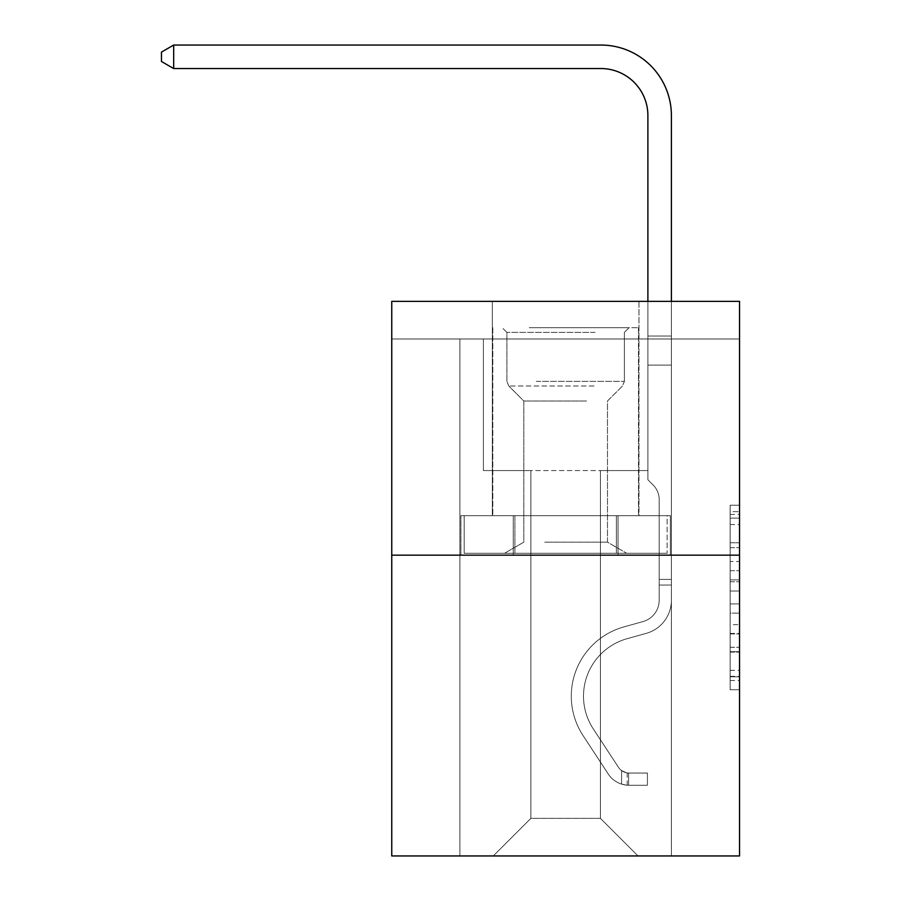 <?xml version="1.0" encoding="UTF-8"?>
<svg xmlns="http://www.w3.org/2000/svg" width="901" height="901" viewBox="0 0 901 901"><rect width="100%" height="100%" fill="white"/><g stroke="black" fill="none" stroke-linecap="round" stroke-linejoin="round"><path stroke-width="0.68" stroke-dasharray="4.5 3.38" d="M730.137 561.481L730.137 591L739.541 591L739.541 680.503L739.541 514.426L739.541 591L730.137 591L730.137 511.655L730.137 689.727L730.137 505.202L730.137 676.809L739.541 676.809L730.137 676.809L739.541 676.809L730.137 676.809L730.137 647.29L730.137 689.727L739.541 689.727L739.541 505.202L739.541 676.347L739.541 603.918L730.137 603.918L739.541 603.918L739.541 647.29L739.541 518.12L730.137 518.12L739.541 518.12L739.541 689.727L739.541 514.426L739.541 689.727L730.137 689.727L730.137 505.202L739.541 505.202L739.541 514.426L739.541 505.202L739.541 514.426L739.541 505.202L739.541 511.655L739.541 505.202L730.137 505.202L730.137 518.12L739.541 518.12L730.137 518.12L730.137 561.481L739.541 561.481M638.967 301.373L638.967 515.687L492.329 515.687L638.967 515.687L492.329 515.687L638.967 515.687L638.967 301.373L492.329 301.373L492.329 515.687L492.329 301.373L638.967 301.373M739.541 579.929L739.541 570.705L739.541 579.929L730.137 579.929L730.137 542.796L730.137 652.133L730.137 624.675L739.541 624.675L730.137 624.675L730.137 689.727L739.541 689.727L730.137 689.727L739.541 689.727L730.137 689.727L730.137 505.202L739.541 505.202L730.137 505.202L739.541 505.202L730.137 505.202L730.137 579.929L739.541 579.929M739.541 338.979L739.541 301.373L391.755 301.373L739.541 301.373L739.541 855.95L391.755 855.95L391.755 555.162L739.541 555.162L391.755 555.162L391.755 301.373L739.541 301.373L739.541 338.979L391.755 338.979L739.541 338.979M638.021 855.95L671.391 855.95L671.391 338.979L647.887 338.979L647.887 470.57L600.426 470.57L600.426 818.356L638.021 855.95L671.391 855.95L671.391 338.979L647.887 338.979L647.887 470.57L600.426 470.57L600.426 818.356L530.869 818.356L530.869 470.57L530.869 818.356L530.869 470.57L530.869 818.356L530.869 470.57L600.426 470.57L600.426 818.356L638.021 855.95L671.391 855.95L671.391 338.979L647.887 338.979L647.887 470.57L600.426 470.57L600.426 818.356L638.021 855.95L671.391 855.95L671.391 338.979L647.887 338.979L647.887 470.57L600.426 470.57L600.426 818.356L638.021 855.95L671.391 855.95L671.391 338.979L647.887 338.979L647.887 470.57L600.426 470.57L600.426 818.356L638.021 855.95L671.391 855.95L671.391 338.979L647.887 338.979L647.887 470.57L600.426 470.57L600.426 818.356L638.021 855.95L671.391 855.95L671.391 338.979L647.887 338.979L647.887 470.57L600.426 470.57L600.426 818.356L638.021 855.95L671.391 855.95L671.391 338.979L647.887 338.979L647.887 470.57L600.426 470.57L600.426 818.356L638.021 855.95L671.391 855.95L671.391 338.979L647.887 338.979L647.887 470.57L600.426 470.57L600.426 818.356L638.021 855.95L671.391 855.95L671.391 338.979L647.887 338.979L647.887 470.57L600.426 470.57L600.426 818.356L638.021 855.95L671.391 855.95L671.391 338.979L647.887 338.979L647.887 470.57L600.426 470.57L600.426 818.356L638.021 855.95L671.391 855.95L671.391 338.979L647.887 338.979L647.887 470.57L600.426 470.57L600.426 818.356L638.021 855.95L671.391 855.95L671.391 338.979L647.887 338.979L647.887 470.57L600.426 470.57L600.426 818.356L638.021 855.95L671.391 855.95L671.391 338.979L647.887 338.979L647.887 470.57L600.426 470.57L600.426 818.356L638.021 855.95L671.391 855.95L671.391 338.979L647.887 338.979L647.887 470.57L600.426 470.57L600.426 818.356L638.021 855.95L671.391 855.95L671.391 338.979L647.887 338.979L647.887 470.57L600.426 470.57L600.426 818.356L638.021 855.95L671.391 855.95L671.391 338.979L647.887 338.979L647.887 470.57L600.426 470.57L600.426 818.356L638.021 855.95L493.264 855.95L671.391 855.95L671.391 338.979L647.887 338.979L647.887 470.57L600.426 470.57L600.426 818.356L638.021 855.95L600.426 818.356L600.426 470.57L483.398 470.57L483.398 338.979L459.904 338.979L459.904 855.95L493.264 855.95L530.869 818.356L530.869 470.57L483.398 470.57L483.398 338.979L459.904 338.979L459.904 855.95L493.264 855.95L530.869 818.356L530.869 470.57L483.398 470.57L483.398 338.979L459.904 338.979L459.904 855.95L493.264 855.95L530.869 818.356L530.869 470.57L483.398 470.57L483.398 338.979L459.904 338.979L459.904 855.95L493.264 855.95L530.869 818.356L530.869 470.57L483.398 470.57L483.398 338.979L459.904 338.979L459.904 855.95L493.264 855.95L530.869 818.356L530.869 470.57L483.398 470.57L483.398 338.979L459.904 338.979L459.904 855.95L493.264 855.95L530.869 818.356L530.869 470.57L483.398 470.57L483.398 338.979L459.904 338.979L459.904 855.95L493.264 855.95L530.869 818.356L530.869 470.57L483.398 470.57L483.398 338.979L459.904 338.979L459.904 855.95L493.264 855.95L530.869 818.356L530.869 470.57L483.398 470.57L483.398 338.979L459.904 338.979L459.904 855.95L493.264 855.95L530.869 818.356L530.869 470.57L483.398 470.57L483.398 338.979L459.904 338.979L459.904 855.95L493.264 855.95L530.869 818.356L530.869 470.57L483.398 470.57L483.398 338.979L459.904 338.979L459.904 855.95L493.264 855.95L530.869 818.356L530.869 470.57L483.398 470.57L483.398 338.979L459.904 338.979L459.904 855.95L493.264 855.95L530.869 818.356L530.869 470.57L483.398 470.57L483.398 338.979L459.904 338.979L459.904 855.95L493.264 855.95L530.869 818.356L530.869 470.57L483.398 470.57L483.398 338.979L459.904 338.979L459.904 855.95L493.264 855.95L530.869 818.356L530.869 470.57L483.398 470.57L483.398 338.979L459.904 338.979L459.904 855.95L493.264 855.95L530.869 818.356L600.426 818.356L638.021 855.95M459.904 855.95L493.264 855.95L530.869 818.356L530.869 470.57L483.398 470.57L483.398 338.979L459.904 338.979L459.904 855.95L493.264 855.95L530.869 818.356L493.264 855.95L530.869 818.356L493.264 855.95L459.904 855.95L459.904 338.979L459.904 855.95M483.398 338.979L459.904 338.979L483.398 338.979L483.398 470.57L483.398 338.979M391.755 338.979L391.755 301.373L391.755 338.979M530.869 470.57L483.398 470.57L530.869 470.57M513.277 555.162L670.378 555.162L460.907 555.162L513.277 555.162L513.277 515.687L460.907 515.687L670.378 515.687L513.277 515.687L513.277 555.162L513.277 515.687L618.018 515.687L618.018 555.162L670.378 555.162L618.018 555.162L618.018 515.687L670.378 515.687L670.378 555.162L670.378 515.687L460.907 515.687L460.907 555.162L460.907 515.687L513.277 515.687L513.277 555.162M391.755 555.162L739.541 555.162M730.137 591L739.541 591L730.137 591M730.137 511.655L730.137 505.202L730.137 511.655L739.541 511.655L730.137 511.655M730.137 651.671L730.137 613.142L730.137 651.671L739.541 651.671L730.137 651.671M730.137 613.142L730.137 603.918L739.541 603.918L730.137 603.918L730.137 613.142L739.541 613.142L730.137 613.142M730.137 542.796L730.137 518.12L730.137 542.796L739.541 542.796L730.137 542.796M730.137 505.202L739.541 505.202L730.137 505.202L730.137 514.426L730.137 505.202L739.541 505.202M730.137 689.727L739.541 689.727L730.137 689.727L730.137 680.503L730.137 689.727M618.018 515.687L618.018 555.162L618.018 515.687M659.172 579.411L659.172 585.053L671.391 585.053L671.391 579.411L671.391 600.291L671.391 336.028L671.391 365.108L671.391 336.028L647.887 336.028L647.887 115.542A46.998 46.998 0 0 0 600.888 68.544L173.679 68.544L173.679 45.05L600.888 45.05A70.492 70.492 0 0 1 671.391 115.542L671.391 365.108L671.391 336.028L647.887 336.028L647.887 365.108L671.391 365.108L671.391 336.028L671.391 365.108L671.391 336.028L647.887 336.028L647.887 115.542A46.998 46.998 0 0 0 600.888 68.544L173.679 68.544L161.459 61.505L161.459 52.1L161.459 61.505L173.679 68.544L173.679 45.05L173.679 68.544L161.459 61.505L161.459 52.1L173.679 45.05L161.459 52.1L161.459 61.505L173.679 68.544L173.679 45.05L600.888 45.05A70.492 70.492 0 0 1 671.391 115.542L671.391 365.108L671.391 336.028L647.887 336.028L671.391 336.028L671.391 365.108L671.391 336.028L647.887 336.028L647.887 115.542A46.998 46.998 0 0 0 600.888 68.544L173.679 68.544L161.459 61.505L161.459 52.1L173.679 45.05L173.679 68.544L173.679 45.05L161.459 52.1L161.459 61.505L173.679 68.544L161.459 61.505L161.459 52.1L173.679 45.05L600.888 45.05A70.492 70.492 0 0 1 671.391 115.542L671.391 365.108L671.391 336.028L647.887 336.028L647.887 479.782L653.191 485.076A20.419 20.419 0 0 1 659.172 499.514A20.419 20.419 0 0 0 653.191 485.076L647.887 479.782L647.887 365.108L671.391 365.108L671.391 336.028L671.391 600.291A34.306 34.306 0 0 1 646.287 633.347A34.306 34.306 0 0 0 671.391 600.291L671.391 365.108L647.887 365.108L647.887 115.542A46.998 46.998 0 0 0 600.888 68.544L173.679 68.544L173.679 45.05L173.679 68.544L161.459 61.505L173.679 68.544L173.679 45.05L161.459 52.1L161.459 61.505L161.459 52.1L173.679 45.05L600.888 45.05A70.492 70.492 0 0 1 671.391 115.542L671.391 336.028L647.887 336.028L671.391 336.028L671.391 365.108L647.887 365.108L647.887 479.782L653.191 485.076A20.419 20.419 0 0 1 659.172 499.514A20.419 20.419 0 0 0 653.191 485.076L647.887 479.782L647.887 115.542A46.998 46.998 0 0 0 600.888 68.544L173.679 68.544L161.459 61.505L173.679 68.544L173.679 45.05L173.679 68.544L161.459 61.505L161.459 52.1L161.459 61.505L173.679 68.544L173.679 45.05L161.459 52.1L173.679 45.05L600.888 45.05A70.492 70.492 0 0 1 671.391 115.542L671.391 336.028L647.887 336.028L647.887 365.108L671.391 365.108L671.391 600.291A34.306 34.306 0 0 1 646.287 633.347A34.306 34.306 0 0 0 671.391 600.291L671.391 365.108L647.887 365.108L647.887 479.782L653.191 485.076A20.419 20.419 0 0 1 659.172 499.514A20.419 20.419 0 0 0 653.191 485.076L647.887 479.782L647.887 115.542A46.998 46.998 0 0 0 600.888 68.544L173.679 68.544L161.459 61.505L161.459 52.1L161.459 61.505L173.679 68.544L173.679 45.05L173.679 68.544L600.888 68.544L173.679 68.544L600.888 68.544L173.679 68.544L600.888 68.544L173.679 68.544L173.679 45.05L161.459 52.1L173.679 45.05L600.888 45.05A70.492 70.492 0 0 1 671.391 115.542L671.391 600.291A34.306 34.306 0 0 1 646.287 633.347A34.306 34.306 0 0 0 671.391 600.291L671.391 365.108L647.887 365.108L647.887 479.782L653.191 485.076A20.419 20.419 0 0 1 659.172 499.514A20.419 20.419 0 0 0 653.191 485.076L647.887 479.782L647.887 365.108L671.391 365.108L671.391 600.291A34.306 34.306 0 0 1 646.287 633.347L627.164 638.674L646.287 633.347A34.306 34.306 0 0 0 671.391 600.291L671.391 365.108L647.887 365.108L647.887 336.028L671.391 336.028L647.887 336.028L647.887 115.542A46.998 46.998 0 0 0 600.888 68.544L173.679 68.544L600.888 68.544L173.679 68.544L173.679 45.05L161.459 52.1L161.459 61.505L161.459 52.1L173.679 45.05L600.888 45.05A70.492 70.492 0 0 1 671.391 115.542L671.391 336.028L671.391 115.542L671.391 336.028L647.887 336.028L647.887 479.782L653.191 485.076A20.419 20.419 0 0 1 659.172 499.514A20.419 20.419 0 0 0 653.191 485.076L647.887 479.782L647.887 365.108L671.391 365.108L671.391 600.291A34.306 34.306 0 0 1 646.287 633.347A34.306 34.306 0 0 0 671.391 600.291L671.391 365.108L647.887 365.108L647.887 115.542A46.998 46.998 0 0 0 600.888 68.544L173.679 68.544L173.679 45.05L161.459 52.1L161.459 61.505L173.679 68.544L600.888 68.544A46.998 46.998 0 0 1 647.887 115.542L647.887 479.782L653.191 485.076A20.419 20.419 0 0 1 659.172 499.514A20.419 20.419 0 0 0 653.191 485.076L647.887 479.782L647.887 365.108L671.391 365.108L671.391 600.291A34.306 34.306 0 0 1 646.287 633.347A34.306 34.306 0 0 0 671.391 600.291L671.391 365.108L647.887 365.108L647.887 115.542L647.887 336.028L671.391 336.028L671.391 115.542L671.391 336.028L671.391 115.542L671.391 336.028L647.887 336.028L647.887 479.782L653.191 485.076A20.419 20.419 0 0 1 659.172 499.514A20.419 20.419 0 0 0 653.191 485.076L647.887 479.782L647.887 365.108L671.391 365.108L671.391 600.291A34.306 34.306 0 0 1 646.287 633.347L627.164 638.674L646.287 633.347A34.306 34.306 0 0 0 671.391 600.291L671.391 365.108L647.887 365.108L647.887 115.542L647.887 479.782L653.191 485.076A20.419 20.419 0 0 1 659.172 499.514A20.419 20.419 0 0 0 653.191 485.076L647.887 479.782L647.887 365.108L671.391 365.108L671.391 600.291A34.306 34.306 0 0 1 646.287 633.347A34.306 34.306 0 0 0 671.391 600.291L671.391 365.108L647.887 365.108L647.887 115.542L647.887 336.028L671.391 336.028L671.391 115.542L671.391 336.028L671.391 115.542L671.391 336.028L647.887 336.028L647.887 479.782L653.191 485.076A20.419 20.419 0 0 1 659.172 499.514A20.419 20.419 0 0 0 653.191 485.076L647.887 479.782L647.887 365.108L671.391 365.108L671.391 600.291L671.391 585.053L659.172 585.053L659.172 579.411L671.391 579.411L659.172 579.411L659.172 600.291L659.172 499.514L659.172 600.291A22.086 22.086 0 0 1 643.01 621.577A22.086 22.086 0 0 0 659.172 600.291L659.172 499.514L659.172 600.291L659.172 579.411L671.391 579.411L659.172 579.411L659.172 600.291A22.086 22.086 0 0 1 643.01 621.577A22.086 22.086 0 0 0 659.172 600.291L659.172 499.514L659.172 600.291A22.086 22.086 0 0 1 643.01 621.577A22.086 22.086 0 0 0 659.172 600.291L659.172 499.514L659.172 600.291L659.172 579.411L671.391 579.411L659.172 579.411L659.172 600.291A22.086 22.086 0 0 1 643.01 621.577L623.886 626.905L643.01 621.577A22.086 22.086 0 0 0 659.172 600.291L659.172 499.514L659.172 600.291A22.086 22.086 0 0 1 643.01 621.577A22.086 22.086 0 0 0 659.172 600.291L659.172 499.514L659.172 600.291L659.172 579.411L671.391 579.411L659.172 579.411L659.172 600.291A22.086 22.086 0 0 1 643.01 621.577A22.086 22.086 0 0 0 659.172 600.291L659.172 499.514L659.172 600.291A22.086 22.086 0 0 1 643.01 621.577L623.886 626.905L643.01 621.577A22.086 22.086 0 0 0 659.172 600.291L659.172 499.514L659.172 600.291L659.172 579.411L671.391 579.411M628.616 785.255A24.913 24.913 0 0 1 608.265 774.015L583.071 735.61A71.911 71.911 0 0 1 623.886 626.905L643.01 621.577A22.086 22.086 0 0 0 659.172 600.291A22.086 22.086 0 0 1 643.01 621.577A22.086 22.086 0 0 0 659.172 600.291L659.172 499.514L659.172 600.291A22.086 22.086 0 0 1 643.01 621.577L623.886 626.905A71.911 71.911 0 0 0 583.071 735.61A71.911 71.911 0 0 1 623.886 626.905L643.01 621.577A22.086 22.086 0 0 0 659.172 600.291A22.086 22.086 0 0 1 643.01 621.577A22.086 22.086 0 0 0 659.172 600.291A22.086 22.086 0 0 1 643.01 621.577L623.886 626.905L643.01 621.577A22.086 22.086 0 0 0 659.172 600.291A22.086 22.086 0 0 1 643.01 621.577L623.886 626.905L643.01 621.577A22.086 22.086 0 0 0 659.172 600.291A22.086 22.086 0 0 1 643.01 621.577A22.086 22.086 0 0 0 659.172 600.291A22.086 22.086 0 0 1 643.01 621.577L623.886 626.905A71.911 71.911 0 0 0 583.071 735.61A71.911 71.911 0 0 1 623.886 626.905L643.01 621.577A22.086 22.086 0 0 0 659.172 600.291A22.086 22.086 0 0 1 643.01 621.577L623.886 626.905L643.01 621.577A22.086 22.086 0 0 0 659.172 600.291A22.086 22.086 0 0 1 643.01 621.577A22.086 22.086 0 0 0 659.172 600.291A22.086 22.086 0 0 1 643.01 621.577L623.886 626.905L643.01 621.577A22.086 22.086 0 0 0 659.172 600.291A22.086 22.086 0 0 1 643.01 621.577L623.886 626.905A71.911 71.911 0 0 0 583.071 735.61L608.265 774.015L583.071 735.61A71.911 71.911 0 0 1 623.886 626.905L643.01 621.577L623.886 626.905A71.911 71.911 0 0 0 583.071 735.61A71.911 71.911 0 0 1 623.886 626.905L643.01 621.577L623.886 626.905A71.911 71.911 0 0 0 583.071 735.61A71.911 71.911 0 0 1 623.886 626.905L643.01 621.577L623.886 626.905A71.911 71.911 0 0 0 583.071 735.61L608.265 774.015L583.071 735.61A71.911 71.911 0 0 1 623.886 626.905L643.01 621.577L623.886 626.905A71.911 71.911 0 0 0 583.071 735.61A71.911 71.911 0 0 1 623.886 626.905L643.01 621.577L623.886 626.905A71.911 71.911 0 0 0 583.071 735.61A71.911 71.911 0 0 1 623.886 626.905L643.01 621.577L623.886 626.905A71.911 71.911 0 0 0 583.071 735.61L608.265 774.015A24.913 24.913 0 0 0 621.577 784.107A24.913 24.913 0 0 1 608.265 774.015L583.071 735.61A71.911 71.911 0 0 1 623.886 626.905A71.911 71.911 0 0 0 583.071 735.61A71.911 71.911 0 0 1 623.886 626.905A71.911 71.911 0 0 0 583.071 735.61L608.265 774.015L583.071 735.61A71.911 71.911 0 0 1 623.886 626.905A71.911 71.911 0 0 0 583.071 735.61L608.265 774.015L583.071 735.61A71.911 71.911 0 0 1 623.886 626.905A71.911 71.911 0 0 0 583.071 735.61A71.911 71.911 0 0 1 623.886 626.905A71.911 71.911 0 0 0 583.071 735.61L608.265 774.015A24.913 24.913 0 0 0 621.577 784.107C628.819 785.638 628.819 785.638 621.577 784.107C628.819 785.638 628.819 785.638 621.577 784.107A24.913 24.913 0 0 1 608.265 774.015L583.071 735.61A71.911 71.911 0 0 1 623.886 626.905A71.911 71.911 0 0 0 583.071 735.61L608.265 774.015L583.071 735.61A71.911 71.911 0 0 1 623.886 626.905A71.911 71.911 0 0 0 583.071 735.61A71.911 71.911 0 0 1 623.886 626.905A71.911 71.911 0 0 0 583.071 735.61L608.265 774.015L583.071 735.61A71.911 71.911 0 0 1 623.886 626.905A71.911 71.911 0 0 0 583.071 735.61L608.265 774.015A24.913 24.913 0 0 0 621.577 784.107C628.819 785.638 628.819 785.638 621.577 784.107C628.819 785.638 628.819 785.638 621.577 784.107A24.913 24.913 0 0 1 608.265 774.015L583.071 735.61L608.265 774.015A24.913 24.913 0 0 0 621.577 784.107C628.819 785.638 628.819 785.638 621.577 784.107C628.819 785.638 628.819 785.638 621.577 784.107A24.913 24.913 0 0 1 608.265 774.015L583.071 735.61L608.265 774.015A24.913 24.913 0 0 0 621.577 784.107C628.819 785.638 628.819 785.638 621.577 784.107C628.819 785.638 628.819 785.638 621.577 784.107A24.913 24.913 0 0 1 608.265 774.015L583.071 735.61L608.265 774.015A24.913 24.913 0 0 0 621.577 784.107C628.819 785.638 628.819 785.638 621.577 784.107C628.819 785.638 628.819 785.638 621.577 784.107A24.913 24.913 0 0 1 608.265 774.015L583.071 735.61L608.265 774.015A24.913 24.913 0 0 0 621.577 784.107C628.819 785.638 628.819 785.638 621.577 784.107C628.819 785.638 628.819 785.638 621.577 784.107A24.913 24.913 0 0 1 608.265 774.015L583.071 735.61L608.265 774.015A24.913 24.913 0 0 0 621.577 784.107C628.819 785.638 628.819 785.638 621.577 784.107C628.819 785.638 628.819 785.638 621.577 784.107A24.913 24.913 0 0 1 608.265 774.015L583.071 735.61L608.265 774.015A24.913 24.913 0 0 0 621.577 784.107C628.819 785.638 628.819 785.638 621.577 784.107C628.819 785.638 628.819 785.638 621.577 784.107A24.913 24.913 0 0 1 608.265 774.015A24.913 24.913 0 0 0 628.616 785.255L628.616 773.035A12.693 12.693 0 0 1 618.48 767.314L593.286 728.909A59.691 59.691 0 0 1 627.164 638.674A59.691 59.691 0 0 0 593.286 728.909A59.691 59.691 0 0 1 627.164 638.674L646.287 633.347A34.306 34.306 0 0 0 671.391 600.291A34.306 34.306 0 0 1 646.287 633.347L627.164 638.674L646.287 633.347A34.306 34.306 0 0 0 671.391 600.291A34.306 34.306 0 0 1 646.287 633.347A34.306 34.306 0 0 0 671.391 600.291A34.306 34.306 0 0 1 646.287 633.347L627.164 638.674L646.287 633.347A34.306 34.306 0 0 0 671.391 600.291A34.306 34.306 0 0 1 646.287 633.347L627.164 638.674A59.691 59.691 0 0 0 593.286 728.909A59.691 59.691 0 0 1 627.164 638.674L646.287 633.347A34.306 34.306 0 0 0 671.391 600.291A34.306 34.306 0 0 1 646.287 633.347A34.306 34.306 0 0 0 671.391 600.291A34.306 34.306 0 0 1 646.287 633.347L627.164 638.674L646.287 633.347A34.306 34.306 0 0 0 671.391 600.291A34.306 34.306 0 0 1 646.287 633.347L627.164 638.674L646.287 633.347A34.306 34.306 0 0 0 671.391 600.291A34.306 34.306 0 0 1 646.287 633.347A34.306 34.306 0 0 0 671.391 600.291A34.306 34.306 0 0 1 646.287 633.347L627.164 638.674A59.691 59.691 0 0 0 593.286 728.909L618.48 767.314L593.286 728.909A59.691 59.691 0 0 1 627.164 638.674L646.287 633.347A34.306 34.306 0 0 0 671.391 600.291A34.306 34.306 0 0 1 646.287 633.347L627.164 638.674A59.691 59.691 0 0 0 593.286 728.909A59.691 59.691 0 0 1 627.164 638.674L646.287 633.347L627.164 638.674A59.691 59.691 0 0 0 593.286 728.909A59.691 59.691 0 0 1 627.164 638.674L646.287 633.347L627.164 638.674A59.691 59.691 0 0 0 593.286 728.909L618.48 767.314L593.286 728.909A59.691 59.691 0 0 1 627.164 638.674L646.287 633.347L627.164 638.674A59.691 59.691 0 0 0 593.286 728.909A59.691 59.691 0 0 1 627.164 638.674L646.287 633.347L627.164 638.674A59.691 59.691 0 0 0 593.286 728.909A59.691 59.691 0 0 1 627.164 638.674L646.287 633.347L627.164 638.674A59.691 59.691 0 0 0 593.286 728.909L618.48 767.314A12.693 12.693 0 0 0 621.577 770.58C628.695 773.846 628.695 773.846 621.577 770.58C628.695 773.846 628.695 773.846 621.577 770.58A12.693 12.693 0 0 1 618.48 767.314L593.286 728.909A59.691 59.691 0 0 1 627.164 638.674A59.691 59.691 0 0 0 593.286 728.909A59.691 59.691 0 0 1 627.164 638.674A59.691 59.691 0 0 0 593.286 728.909L618.48 767.314L593.286 728.909A59.691 59.691 0 0 1 627.164 638.674A59.691 59.691 0 0 0 593.286 728.909L618.48 767.314L593.286 728.909A59.691 59.691 0 0 1 627.164 638.674A59.691 59.691 0 0 0 593.286 728.909A59.691 59.691 0 0 1 627.164 638.674A59.691 59.691 0 0 0 593.286 728.909L618.48 767.314A12.693 12.693 0 0 0 621.577 770.58C628.695 773.846 628.695 773.846 621.577 770.58C628.695 773.846 628.695 773.846 621.577 770.58A12.693 12.693 0 0 1 618.48 767.314L593.286 728.909A59.691 59.691 0 0 1 627.164 638.674A59.691 59.691 0 0 0 593.286 728.909L618.48 767.314L593.286 728.909A59.691 59.691 0 0 1 627.164 638.674A59.691 59.691 0 0 0 593.286 728.909A59.691 59.691 0 0 1 627.164 638.674A59.691 59.691 0 0 0 593.286 728.909L618.48 767.314L593.286 728.909A59.691 59.691 0 0 1 627.164 638.674A59.691 59.691 0 0 0 593.286 728.909L618.48 767.314A12.693 12.693 0 0 0 621.577 770.58C628.695 773.846 628.695 773.846 621.577 770.58C628.695 773.846 628.695 773.846 621.577 770.58A12.693 12.693 0 0 1 618.48 767.314L593.286 728.909L618.48 767.314A12.693 12.693 0 0 0 621.577 770.58C628.695 773.846 628.695 773.846 621.577 770.58C628.695 773.846 628.695 773.846 621.577 770.58A12.693 12.693 0 0 1 618.48 767.314L593.286 728.909L618.48 767.314A12.693 12.693 0 0 0 621.577 770.58C628.695 773.846 628.695 773.846 621.577 770.58C628.695 773.846 628.695 773.846 621.577 770.58A12.693 12.693 0 0 1 618.48 767.314L593.286 728.909L618.48 767.314A12.693 12.693 0 0 0 621.577 770.58C628.695 773.846 628.695 773.846 621.577 770.58C628.695 773.846 628.695 773.846 621.577 770.58A12.693 12.693 0 0 1 618.48 767.314L593.286 728.909L618.48 767.314A12.693 12.693 0 0 0 621.577 770.58C628.695 773.846 628.695 773.846 621.577 770.58C628.695 773.846 628.695 773.846 621.577 770.58A12.693 12.693 0 0 1 618.48 767.314L593.286 728.909L618.48 767.314A12.693 12.693 0 0 0 621.577 770.58C628.695 773.846 628.695 773.846 621.577 770.58C628.695 773.846 628.695 773.846 621.577 770.58A12.693 12.693 0 0 1 618.48 767.314L593.286 728.909L618.48 767.314A12.693 12.693 0 0 0 621.577 770.58C628.695 773.846 628.695 773.846 621.577 770.58C628.695 773.846 628.695 773.846 621.577 770.58A12.693 12.693 0 0 1 618.48 767.314A12.693 12.693 0 0 0 628.616 773.035L628.616 785.255L647.425 785.267L628.616 785.255A24.913 24.913 0 0 1 608.265 774.015A24.913 24.913 0 0 0 628.616 785.255L628.616 773.035L647.425 773.047L628.616 773.035A12.693 12.693 0 0 1 618.48 767.314A12.693 12.693 0 0 0 628.616 773.035L628.616 785.255L647.425 785.267L647.425 773.047L647.425 785.267L628.616 785.255A24.913 24.913 0 0 1 608.265 774.015A24.913 24.913 0 0 0 628.616 785.255L628.616 773.035L647.425 773.047L628.616 773.035A12.693 12.693 0 0 1 618.48 767.314A12.693 12.693 0 0 0 628.616 773.035L628.616 785.255L647.425 785.267L647.425 773.047L647.425 785.267L628.616 785.255A24.913 24.913 0 0 1 608.265 774.015A24.913 24.913 0 0 0 628.616 785.255L628.616 773.035L647.425 773.047L628.616 773.035A12.693 12.693 0 0 1 618.48 767.314A12.693 12.693 0 0 0 628.616 773.035L628.616 785.255L647.425 785.267L647.425 773.047L647.425 785.267L628.616 785.255A24.913 24.913 0 0 1 608.265 774.015A24.913 24.913 0 0 0 628.616 785.255L628.616 773.035L647.425 773.047L628.616 773.035A12.693 12.693 0 0 1 618.48 767.314A12.693 12.693 0 0 0 628.616 773.035L628.616 785.255L647.425 785.267L647.425 773.047L647.425 785.267L628.616 785.255A24.913 24.913 0 0 1 608.265 774.015A24.913 24.913 0 0 0 628.616 785.255L628.616 773.035L647.425 773.047L628.616 773.035A12.693 12.693 0 0 1 618.48 767.314A12.693 12.693 0 0 0 628.616 773.035L628.616 785.255L647.425 785.267L647.425 773.047L647.425 785.267L628.616 785.255A24.913 24.913 0 0 1 608.265 774.015A24.913 24.913 0 0 0 628.616 785.255L628.616 773.035L647.425 773.047L628.616 773.035A12.693 12.693 0 0 1 618.48 767.314A12.693 12.693 0 0 0 628.616 773.035L628.616 785.255L647.425 785.267L647.425 773.047L647.425 785.267L628.616 785.255A24.913 24.913 0 0 1 608.265 774.015A24.913 24.913 0 0 0 628.616 785.255L628.616 773.035L647.425 773.047L628.616 773.035A12.693 12.693 0 0 1 618.48 767.314A12.693 12.693 0 0 0 628.616 773.035L628.616 785.255L647.425 785.267L647.425 773.047L647.425 785.267L628.616 785.255A24.913 24.913 0 0 1 608.265 774.015A24.913 24.913 0 0 0 628.616 785.255L628.616 773.035L647.425 773.047L628.616 773.035A12.693 12.693 0 0 1 618.48 767.314A12.693 12.693 0 0 0 628.616 773.035L628.616 785.255L647.425 785.267L647.425 773.047L647.425 785.267L628.616 785.255M533.921 327.694L629.089 327.694L533.921 327.694M595.02 332.39L506.903 332.39L595.02 332.39M535.093 553.282L626.747 553.282L535.093 553.282M544.733 542.154L607.477 542.154L544.733 542.154M586.562 401.013L523.819 401.013L586.562 401.013M529.225 327.694L638.494 327.694L529.225 327.694M529.225 515.687L638.494 515.687L529.225 515.687M667.123 515.687L464.161 515.687L667.123 515.687L667.123 553.282L464.161 553.282L667.123 553.282L464.161 553.282L667.123 553.282L667.123 515.687L616.385 515.687L616.385 553.282L616.385 515.687L514.899 515.687L514.899 553.282L514.899 515.687L464.161 515.687L464.161 553.282L464.161 515.687L667.123 515.687M616.385 515.687L616.385 553.282L616.385 515.687M514.899 515.687L514.899 553.282L514.899 515.687M600.888 45.05A70.492 70.492 0 0 1 671.391 115.542A70.492 70.492 0 0 0 600.888 45.05A70.492 70.492 0 0 1 671.391 115.542A70.492 70.492 0 0 0 600.888 45.05A70.492 70.492 0 0 1 671.391 115.542A70.492 70.492 0 0 0 600.888 45.05A70.492 70.492 0 0 1 671.391 115.542A70.492 70.492 0 0 0 600.888 45.05A70.492 70.492 0 0 1 671.391 115.542A70.492 70.492 0 0 0 600.888 45.05L173.679 45.05L161.459 52.1L173.679 45.05L600.888 45.05M671.391 301.373L671.391 336.028L647.887 336.028L647.887 115.542L647.887 301.373M647.425 773.047L629.089 773.047L647.425 773.047L647.425 785.267L647.425 773.047M621.577 784.107C628.819 785.638 628.819 785.638 621.577 784.107C628.819 785.638 628.819 785.638 621.577 784.107L621.577 770.58L621.577 784.107M173.679 45.05L161.459 52.1L161.459 61.505L173.679 68.544M730.137 647.29L739.541 647.29L730.137 647.29M730.137 633.448L739.541 633.448M730.137 547.639L739.541 547.639L730.137 547.639M730.137 514.426L739.541 514.426M730.137 680.503L739.541 680.503M730.137 670.355L739.541 670.355M730.137 524.573L739.541 524.573M730.137 581.776L739.541 581.776L730.137 581.776M730.137 633.91L739.541 633.91L730.137 633.91M730.137 652.133L739.541 652.133L730.137 652.133M730.137 570.705L739.541 570.705L730.137 570.705M659.172 585.053L671.391 585.053L659.172 585.053M536.275 381.371L624.393 381.371L536.275 381.371M594.052 386.022L508.828 386.022L594.052 386.022M730.137 676.347L739.541 676.347M730.137 676.809L739.541 676.809M730.137 518.12L739.541 518.12M627.209 772.9L627.209 785.199M506.903 332.39L502.195 327.694L506.903 332.39L506.903 381.371L508.828 386.022L523.819 401.013L523.819 542.154L504.549 553.282L523.819 542.154L523.819 401.013L508.828 386.022L506.903 381.371L506.903 332.39M638.494 327.694L638.494 515.687L638.494 327.694M492.802 327.694L492.802 515.687L492.802 327.694M624.393 381.371L624.393 332.39L629.089 327.694L624.393 332.39L624.393 381.371L622.467 386.022L607.477 401.013L607.477 542.154L626.747 553.282L607.477 542.154L607.477 401.013L622.467 386.022L624.393 381.371"/><path stroke-width="1.35" d="M739.541 555.162L739.541 301.373L391.755 301.373L391.755 855.95L739.541 855.95L739.541 555.162L391.755 555.162M647.887 301.373L647.887 115.542A46.998 46.998 0 0 0 600.888 68.544L173.679 68.544L161.459 61.505L161.459 52.1L173.679 45.05L600.888 45.05A70.492 70.492 0 0 1 671.391 115.542L671.391 301.373M647.887 115.542A46.998 46.998 0 0 0 600.888 68.544A46.998 46.998 0 0 1 647.887 115.542A46.998 46.998 0 0 0 600.888 68.544A46.998 46.998 0 0 1 647.887 115.542A46.998 46.998 0 0 0 600.888 68.544A46.998 46.998 0 0 1 647.887 115.542A46.998 46.998 0 0 0 600.888 68.544A46.998 46.998 0 0 1 647.887 115.542M173.679 45.05L600.888 45.05L173.679 45.05L600.888 45.05L173.679 45.05L600.888 45.05L173.679 45.05L600.888 45.05L173.679 45.05L173.679 68.544"/></g></svg>
